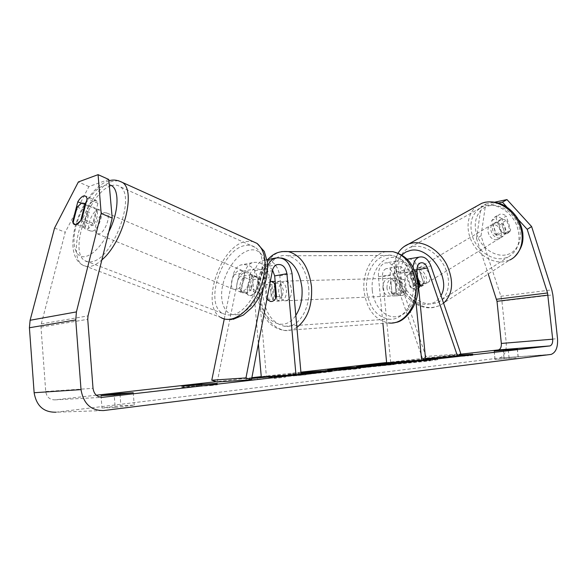<?xml version="1.0" encoding="UTF-8"?>
<svg xmlns="http://www.w3.org/2000/svg" width="587" height="587" viewBox="0 0 587 587"><rect width="100%" height="100%" fill="white"/><g stroke="black" fill="none" stroke-linecap="round" stroke-linejoin="round"><path stroke-width="0.44" stroke-dasharray="2.94 2.2" d="M419.866 286.529L423.99 283.998C425.472 279.544 424.093 275.523 419.844 271.928L415.691 274.408L410.651 273.021L409.653 273.293L407.07 275.765L411.223 273.3C409.799 277.724 411.171 281.716 415.354 285.267L411.223 287.784L416.234 289.215L418.648 288.129L416.234 289.215C414.084 289.45 411.993 288.621 409.968 286.735L413.409 284.644L408.244 269.682C405.441 262.8 401.493 259.931 396.401 261.076C391.969 263.152 389.915 267.738 390.26 274.826L392.006 293.001L396.225 295.811C398.903 296.009 400.958 294.579 402.388 291.519L400.613 273.16C400.261 265.999 402.3 261.369 406.732 259.278L406.96 259.205M408.89 258.904C413.167 259.241 416.396 262.272 418.582 267.995L423.77 283.117L420.828 286.786L419.676 287.102C417.518 287.344 415.435 286.522 413.409 284.644M409.968 286.735L404.766 271.722C403.13 267.716 400.833 266.043 397.883 266.703L386.085 268.677C389.042 268.024 391.331 269.675 392.96 273.63L422.64 358.782L425.957 356.463L460.832 353.807M425.957 356.463L396.445 271.605C393.65 264.803 389.709 261.978 384.617 263.123C380.178 265.185 378.116 269.719 378.446 276.726L382.893 323.371M412.932 267.503L415.867 300.896M386.085 268.677C383.48 269.881 382.276 272.529 382.467 276.624L390.663 362.392L425.663 359.838M397.883 266.703C395.278 267.907 394.075 270.585 394.281 274.731L396.027 292.832L400.239 295.628C402.917 295.826 404.979 294.403 406.409 291.357L404.634 273.072C404.421 268.883 405.617 266.182 408.222 264.964C411.171 264.311 413.468 266.006 415.112 270.049L417.584 277.247M386.65 362.847L390.663 362.392M422.64 358.782L425.538 358.569M396.027 292.832L392.006 293.001M406.409 291.357L402.388 291.519M420.329 285.223L423.77 283.117M272.544 270.042C270.196 267.048 267.518 266.05 264.524 267.063C262.286 268.061 260.848 270.035 260.202 272.97L256.688 290.954C254.875 293.676 252.916 295.254 250.796 295.672L248.272 295.195L246.489 292.656L250.018 274.877C250.671 271.972 252.109 270.02 254.332 269.029C259.681 267.988 263.049 270.901 264.451 277.754L266.256 298.277L266.924 299.231M251.441 288.782C249.629 291.526 247.663 293.111 245.549 293.537L243.033 293.067L241.257 290.521L244.838 272.684C245.946 267.738 248.389 264.414 252.161 262.712C261.369 260.885 267.166 265.86 269.572 277.636L271.377 298.057L275.56 301.241C278.216 301.483 280.241 299.891 281.65 296.457L279.808 275.795C277.387 263.879 271.561 258.838 262.338 260.672C258.559 262.389 256.115 265.742 255.007 270.739L251.441 288.782L256.688 290.954M224.278 318.961L233.274 274.885C234.389 270.005 236.825 266.725 240.589 265.038C249.768 263.211 255.543 268.112 257.92 279.728L266.388 376.428L261.288 377.001M263.255 288.687L267.621 266.637M217.205 381.983L238.439 277.049C239.085 274.173 240.523 272.251 242.747 271.267C248.074 270.233 251.427 273.094 252.814 279.86L258.383 343.711M266.388 376.428L301.087 374.088M266.256 298.277L271.377 298.057M276.521 296.662L281.65 296.457M246.489 292.656L241.257 290.521M92.386 231.197L90.149 230.904C85.687 228.321 91.88 211.305 97.765 209.889L100.128 210.161C104.596 212.729 98.256 229.994 92.386 231.197M80.749 220.609L92.988 225.643C96.958 219.472 98.308 214.138 97.038 209.64L85.548 204.76M77.132 207.079L89.202 212.149C85.32 218.188 83.978 223.471 85.166 227.983L72.993 223.031M241.323 291.82L238.814 291.35C233.604 288.547 238.806 273.234 245.205 272.456L247.846 272.933C253.034 275.736 247.707 291.218 241.323 291.82M254.589 276.44L257.245 276.925L258.375 278.099L252.117 275.45C253.988 279.742 253.034 284.57 249.255 289.912L255.55 292.502L250.796 295.672L248.272 295.195L247.054 293.911L240.765 291.35C238.975 287.043 239.936 282.266 243.642 277.02L249.886 279.647L254.589 276.44M255.55 292.502L258.375 278.099M249.886 279.647L247.054 293.911M85.166 227.983L89.202 212.149M97.038 209.64L92.988 225.643M252.117 275.45L249.255 289.912M240.765 291.35L243.642 277.02M239.922 270.218L242.556 270.688C247.729 273.483 242.365 289.031 235.996 289.648L233.494 289.186C228.306 286.39 233.538 271.011 239.922 270.218M104.354 212.685L106.731 212.971C111.236 215.546 104.941 232.731 99.042 233.905L96.789 233.611C92.291 231.014 98.433 214.072 104.354 212.685M111.082 185.808C114.626 184.589 117.649 184.905 120.144 186.754C136.287 195.919 113.071 258.471 92.1 261.641C89.195 262.345 86.7 261.978 84.616 260.54C68.532 251.141 89.855 191.692 111.082 185.808M230.86 315.006L226.428 314.933L222.524 313.399C203.909 303.398 222.069 249.204 244.911 245.564C248.697 244.742 252.043 245.307 254.941 247.266C273.381 257.311 253.577 313.649 230.86 315.006M429.669 360.873L437.616 359.692C438.452 359.002 400.466 362.172 382.423 364.263L373.508 365.554C371.85 366.303 411.795 362.993 429.669 360.873M425.59 359.083L386.635 362.627M460.252 354.225L386.62 362.517M300.911 372.165L261.259 376.634M251.867 377.69L216.31 381.689M96.275 395.205L54.973 399.857C49.756 399.879 46.674 397.098 45.727 391.507L40.995 327.106L41.281 323.921L65.23 232.276L88.916 186.563L108.778 179.468M251.75 378.292L245.946 378.953L251.72 378.439M301.058 373.765L277.57 375.364L268.655 376.377L275.582 376.047M285.187 375.401L301.072 373.978M472.726 354.188L472.836 355.318L451.095 356.925L450.985 355.817L454.529 355.421L437.161 356.94L458.616 355.414M450.985 355.817L458.865 355.23M300.984 373.002L288.21 374.352L300.962 372.708M115.177 407.495L134.225 405.133L120.885 405.676L101.984 408.009L115.177 407.495L114.201 394.897M516.171 357.872L495.01 359.545L516.171 357.872M508.261 349.991L509.149 358.606M481.024 235.835L485.654 204.093L481.091 206.661L476.519 238.527L481.024 235.835L500.909 296.259L501.922 301.036L506.243 342.925C506.654 351.114 504.453 356.14 499.632 358.004L55.882 412.213L103.65 410.555M476.519 238.527L488.23 274.004M88.512 206.338L83.449 226.12L84.785 228.725C87.081 229.899 89.76 228.079 92.827 223.28L97.897 203.249L96.628 200.835L94.25 200.571C92.298 201.312 90.383 203.234 88.512 206.338L81.233 203.256M88.916 186.563L78.364 181.941M518.299 219.56L506.823 206.976M481.091 206.661L498.649 202.97M501.731 218.775C499.427 216.83 497.101 216.265 494.753 217.087L491.613 220.749L496.081 234.455L502.083 236.48L503.213 236.143L506.214 232.613L501.731 218.775L506.229 216.119L510.675 229.884L507.674 233.399L506.537 233.743L500.557 231.74L496.125 218.107L499.273 214.446C501.614 213.624 503.932 214.182 506.229 216.119M496.081 234.455L500.557 231.74M485.654 204.093L495.135 202.089M54.562 228.027L65.23 232.276M491.613 220.749L496.125 218.107M506.214 232.613L510.675 229.884M503.286 350.373L504.116 358.459M494.217 351.063L495.09 359.567M517.264 349.016L518.145 357.49M97.897 203.249L87.125 198.626M92.827 223.28L81.945 218.782M83.449 226.12L73.265 221.967M119.997 394.332L120.885 405.676M101.03 395.631L101.984 408.009M133.249 392.725L134.225 405.133M378.681 365.107L402.256 362.406L430.52 360.359L398.015 363.691L378.681 365.107L378.6 364.248M407.018 362.942L406.923 361.952M430.52 360.359L430.44 359.552M425.656 359.706L418.597 360.521M402.256 362.406L402.146 361.247L425.634 359.515M395.278 363.206L395.183 362.238M395.183 362.223L402.146 361.247M403.68 362.597L403.562 361.423L395.168 362.04M400.591 362.957L400.473 361.768L403.562 361.423M387.016 364.153L386.899 362.971M396.232 362.15L400.473 361.768M394.596 363.698L394.486 362.509M188.977 385.476L189.095 386.906L183.173 387.581L181.339 387.193L181.222 385.791M181.339 387.193L201.913 385.439L201.796 384.03M201.913 385.439L196.124 386.099L196.029 385.035M196.124 386.099L217.337 384.801L217.212 383.348M189.095 386.906L210.256 385.622L210.131 384.155M210.256 385.622L217.337 384.801M183.173 387.581L183.056 386.151M472.836 355.318L468.558 355.81L468.441 354.68M451.095 356.925L437.271 358.033L446.795 357.417L446.685 356.309M446.795 357.417L468.558 355.81M443.185 357.835L443.075 356.713M437.271 358.033L437.161 356.94M454.639 356.522L454.529 355.421M339.007 369.869L344.224 369.047L360.477 368.467L352.78 369.355L312.013 372.738L339.007 369.869L338.919 368.871M336.124 369.979L336.013 368.739M344.224 369.047L344.165 368.401M360.477 368.467L360.359 367.183M352.78 369.355L352.655 368.064M312.013 372.738L311.895 371.468M320.766 371.74L320.678 370.735M327.781 371.16L327.693 370.148M342.544 369.737L336.08 370.478L347.299 369.553L342.544 369.737L342.426 368.475M336.08 370.478L335.991 369.458M347.299 369.553L347.203 368.519M366.435 366.853L394.288 364.542L360.946 367.946L356.61 368.13L366.435 366.853L366.383 366.251M358.525 367.411L358.415 366.193M366.031 366.545L365.95 365.657M394.288 364.542L394.171 363.309M368.328 367.073L380.06 365.892L366.721 367.146L368.328 367.073L368.232 366.09M380.06 365.892L379.972 364.923M372.532 366.42L372.422 365.187M274.892 377.771L274.437 378.439L285.487 377.155L285.238 376.612L305.79 374.807L277.688 376.656L268.773 377.698L275.685 377.404L246.063 380.303L274.892 377.771L274.826 376.986M274.437 378.439L274.312 377.045M246.063 380.303L245.946 378.953M257.201 379.026L257.113 377.962M275.685 377.404L275.641 376.891M268.773 377.698L268.655 376.377M277.622 375.907L277.57 375.364M305.79 374.807L305.673 373.449M296.831 375.841L296.714 374.477M285.238 376.612L285.165 375.797M285.487 377.155L285.37 375.775M305.724 374.543L320.884 372.628L288.452 375.709L296.075 374.543L332.191 371.549L305.724 374.543L305.6 373.207M307.683 374.095L307.588 373.031M299.135 374.682L299.018 373.369M288.452 375.709L288.334 374.396M411.714 361.02L404.92 361.511M416.631 361.665L403.218 362.957L416.631 361.665L416.513 360.469M409.792 362.157L409.697 361.24M499.831 237.867C492.471 239.569 486.968 225.841 494.034 223.376L495.017 223.082C502.325 221.255 507.968 234.998 500.968 237.522L499.831 237.867M498.202 221.761L501.79 219.076L506.618 220.132L510.169 231.109L507.674 233.399L506.537 233.743L501.738 232.65L498.202 221.761L493.131 224.762C491.576 228.93 492.764 232.584 496.705 235.717L501.738 232.65M510.169 231.109L505.15 234.191C506.757 229.994 505.568 226.318 501.569 223.148L506.618 220.132M422.405 285.429C414.906 286.94 408.706 271.972 415.875 269.609L416.873 269.338C424.32 267.672 430.667 282.699 423.557 285.113L422.405 285.429M407.07 275.765L411.223 287.784M417.951 280.968L415.691 274.408M496.705 235.717L493.131 224.762M501.569 223.148L505.15 234.191M419.844 271.928L423.99 283.998M415.354 285.267L411.223 273.3M425.788 283.345C418.296 284.871 412.133 269.954 419.301 267.584L420.292 267.312C427.74 265.64 434.05 280.608 426.947 283.029L425.788 283.345M496.998 239.606C489.639 241.301 484.106 227.529 491.18 225.063L492.163 224.777C499.478 222.95 505.143 236.737 498.136 239.269L496.998 239.606M485.897 205.575C497.05 203.109 511.086 211.826 516.611 224.982C521.652 240.002 518.769 250.715 507.968 257.128L503.184 258.559C491.568 260.445 477.987 251.016 472.975 237.933C468.345 222.935 471.728 212.421 483.108 206.389L485.897 205.575M413.175 246.54C424.526 244.309 439.274 254.164 445.43 268.472C451.704 282.743 447.984 298.093 437.667 302.488L432.81 303.824C420.96 305.357 406.732 294.762 401.119 280.615C395.389 266.505 399.351 251.302 410.35 247.31L413.175 246.54M273.645 292.179C273.637 285.084 275.949 281.437 280.579 281.246C283.837 282.142 285.803 285.091 286.485 290.095C286.485 297.176 284.196 300.83 279.625 301.058C276.316 300.184 274.32 297.227 273.645 292.179M275.332 283.272L280.608 283.117L283.433 290.205L281.936 297.998L275.78 298.262M267.232 299.59L273.366 299.326L270.6 292.297L272.067 284.585L265.926 284.761L270.336 281.444M267.114 298.247L265.926 284.761M386.972 288.026C386.994 281.665 389.342 278.392 394.024 278.201C397.304 278.994 399.277 281.628 399.945 286.104C399.923 292.443 397.604 295.723 392.982 295.951C389.643 295.188 387.64 292.546 386.972 288.026M404.377 279.581L399.549 279.72L402.374 286.016L400.833 292.972L405.661 292.766C404.194 294.879 402.388 295.833 400.239 295.628L397.003 293.984L395.741 280.909C397.223 278.73 399.065 277.761 401.281 278.003L404.377 279.581L405.661 292.766M395.741 280.909L390.913 281.056L389.408 287.938L392.175 294.19L397.003 293.984M392.175 294.19L390.913 281.056M399.549 279.72L400.833 292.972M280.608 283.117L281.936 297.998M273.366 299.326L272.067 284.585M278.678 291.996C278.671 284.937 280.99 281.305 285.627 281.107C288.885 282.002 290.851 284.937 291.534 289.919C291.534 296.963 289.244 300.603 284.666 300.83C281.349 299.964 279.353 297.015 278.678 291.996M382.893 288.173C382.915 281.789 385.263 278.502 389.937 278.311C393.224 279.104 395.198 281.753 395.865 286.251C395.843 292.612 393.525 295.907 388.902 296.134C385.564 295.364 383.56 292.715 382.893 288.173M413.065 283.69C415.354 303.163 402.418 321.272 388.572 319.137C376.348 316.496 369.054 306.979 366.692 290.58C364.417 271.135 377.566 252.41 392.277 255.426C403.746 258.383 410.68 267.804 413.065 283.69M308.63 287.153C310.978 308.777 298.145 328.757 284.416 326.269C272.302 323.246 265.06 312.688 262.675 294.586C260.364 273.131 273.248 252.461 287.857 255.785C299.26 259.058 306.187 269.514 308.63 287.153M418.582 267.995L430.909 265.984M396.445 271.605L408.244 269.682M400.613 273.16L412.969 271.172M415.112 270.049L416.924 269.756M404.634 273.072L416.983 271.091M382.467 276.624L394.281 274.731M378.446 276.726L390.26 274.826M392.96 273.63L404.766 271.722M233.274 274.885L244.838 272.684M255.007 270.739L267.18 268.42M279.808 275.795L292.062 273.593M260.202 272.97L272.397 270.688M252.814 279.86L264.451 277.754M257.92 279.728L269.572 277.636M238.439 277.049L250.018 274.877M118.354 180.679L112.183 181.39C88.417 188.156 64.658 254.501 82.657 265.053C84.968 266.63 87.727 267.041 90.941 266.293C94.368 265.449 98.007 263.321 101.867 259.902M108.8 231.85C101.573 245.682 93.979 253.87 86.01 256.431C75.496 259.183 71.137 244.794 75.994 226.347C80.698 207.93 93.472 189.043 103.958 185.404L109.255 184.868M225.724 319.255L220.785 317.457C199.925 306.26 220.154 245.733 245.733 241.514L252.77 241.477M236.73 314.705C248.066 313.297 261.648 295.943 264.979 278.194C268.486 260.423 260.98 247.531 249.673 250.172C238.403 252.557 226.017 269.044 222.605 285.825C219.039 302.628 225.342 316.386 236.73 314.705M54.973 399.857L101.676 397.362M499.082 358.099L550.599 354.511M41.281 323.921L88.021 315.894M40.995 327.106L87.742 319.306M45.727 391.507L93.017 388.337M500.909 296.259L551.802 289.875M501.922 301.036L552.851 294.872M506.243 342.925L557.511 338.677M398.015 363.691L397.927 362.751M397.935 363.691L397.847 362.759M418.575 361.739L418.487 360.836M360.866 367.946L360.748 366.692M362.678 367.279L362.612 366.552M382.636 365.892L382.519 364.637M360.946 367.946L360.829 366.684M376.502 366.303L376.406 365.305M368.937 366.831L368.819 365.598M368.247 367.08L368.152 366.097M296.075 374.543L295.958 373.251M326.086 371.769L326.027 371.138M326.167 371.762L326.108 371.131M325.022 372.606L324.905 371.27M317.816 373.083L317.721 372.048M317.626 372.752L317.508 371.446M317.545 372.752L317.428 371.454M302.767 374.102L302.65 372.804M404.685 362.891L404.568 361.695M404.766 362.883L404.648 361.687M405.133 362.693L405.03 361.658M412.008 362.201L411.891 360.998M481.868 203.249C469.651 207.805 464.699 223.911 470.422 238.52C476.006 253.166 491.18 263.761 504.204 261.685L509.692 260.041L439.546 305.673L433.969 307.206C406.886 311.99 381.902 261.655 404.032 246.584M505.407 255C494.107 256.886 480.885 247.215 476.71 234.323C472.374 221.468 478.075 208.047 489.367 205.736C500.594 203.227 514.711 212.978 518.952 226.494C523.362 239.98 516.765 253.313 505.407 255M401.809 255.044C386.378 269.536 407.539 307.94 428.811 304.066C434.189 303.318 438.247 300.478 440.984 295.562M443.589 303.208L439.546 305.673L433.287 307.522C408.383 311.616 384.779 273.791 398.111 253.136M386.077 251.632C372.187 253.775 362.032 272.463 364.05 290.976C366.699 309.356 374.888 320.018 388.623 322.953L284.482 330.496C270.878 327.128 262.741 315.3 260.078 295.004C258.016 274.577 267.951 253.958 281.709 251.581M372.261 290.205C370.713 274.782 379.063 259.549 390.575 257.554C402.066 255.323 414.011 267.547 415.515 283.8C417.188 300.023 407.906 315.512 396.269 316.701C384.646 318.132 373.633 305.651 372.261 290.205M281.415 258.001C268.23 256.108 257.062 275.061 259.124 294.542C260.547 320.245 283.712 334.553 295.811 315.366M296.89 327.348C292.928 329.967 288.789 331.017 284.482 330.496C272.023 328.045 268.435 322.278 264.488 316.598C260.694 310.207 258.427 302.98 257.686 294.916C256.68 280.63 260.012 268.853 267.701 259.593M408.222 264.964L420.556 262.895M396.401 261.076L384.617 263.123M396.225 295.811L392.982 295.951M423.557 285.113L420.828 286.786M267.004 259.733L262.338 260.672M264.524 267.063L276.719 264.708M252.161 262.712L240.589 265.038M242.747 271.267L254.332 269.029M279.625 301.058L275.56 301.241M238.814 291.35L243.033 293.067M108.896 180.84L106.614 181.625C94.463 186.417 81.402 205.112 75.664 224.806C70 245.337 73.272 260.18 82.657 265.053L220.785 317.457M100.128 210.161L85.731 204.049M90.149 230.904L84.785 228.725M257.245 276.925L247.846 272.933M233.178 319.299L231.329 319.548M242.556 270.688L106.731 212.971M233.494 289.186L96.789 233.611M222.524 313.399L84.616 260.54M254.941 247.266L120.144 186.754M437.616 359.692L437.491 358.496M551.142 354.409L499.632 358.004M494.753 217.087L499.273 214.446M503.213 236.143L500.968 237.522M495.01 359.545L494.144 351.048M517.374 348.979L518.255 357.52M96.628 200.835L85.885 196.205M373.508 365.554L373.391 364.366M393.723 363.881L393.65 363.118M356.492 366.882L356.61 368.13M366.633 366.229L366.721 367.146M332.073 370.243L332.191 371.549M320.803 371.725L320.884 372.628M298.996 373.347L299.113 374.66M288.21 374.352L288.32 375.658M403.218 362.957L403.1 361.761M494.034 223.376L500.806 219.369M409.653 273.293L415.875 269.609M514.293 257.099L509.692 260.041M419.301 267.584L491.18 225.063M426.947 283.029L498.136 239.269M437.667 302.488L507.968 257.128M410.35 247.31L483.108 206.389M280.579 281.246L275.164 281.386M394.024 278.201L401.281 278.003M395.367 322.461L388.623 322.953M285.627 281.107L389.937 278.311M284.666 300.83L388.902 296.134M284.416 326.269L388.572 319.137M287.857 255.785L392.277 255.426"/><path stroke-width="0.88" d="M425.538 358.569L457.544 356.192L460.832 353.807L430.909 265.984C428.084 258.94 424.13 255.991 419.052 257.143C415.567 258.625 413.519 262.081 412.932 267.503M406.96 259.205L408.89 258.904M457.544 356.192L427.446 268.054C425.795 263.959 423.498 262.242 420.556 262.895C417.959 264.121 416.77 266.85 416.983 271.091L425.663 359.838L421.664 360.293L415.867 300.896M382.893 323.371L386.65 362.847L421.664 360.293M417.584 277.247L420.329 285.223L418.648 288.129L419.866 286.529L417.951 280.968M211.775 380.215L245.968 377.911L251.471 379.767L217.205 381.983L211.775 380.215L224.278 318.961M245.968 377.911L263.255 288.687M267.621 266.637C268.941 262.484 271.238 259.681 274.518 258.229C283.756 256.387 289.611 261.508 292.062 273.593L301.087 374.088L295.951 374.675L286.918 273.696C285.487 266.659 282.083 263.666 276.719 264.708C274.481 265.72 273.043 267.709 272.397 270.688L251.471 379.767M266.924 299.231L270.438 301.476C273.087 301.718 275.112 300.111 276.521 296.662L274.679 275.905L272.544 270.042M258.383 343.711L261.288 377.001L295.951 374.675M81.696 203.065L84.022 203.315L84.895 204.489L80.749 220.609L76.141 224.579L73.94 224.315L72.993 223.031L77.132 207.079L81.696 203.065M85.548 204.76L84.895 204.489M386.635 362.627L373.391 364.366C371.74 365.085 411.67 361.746 429.552 359.655L437.491 358.496L425.59 359.083M506.823 206.976L502.443 202.17L506.97 199.587L531.624 226.56L527.199 229.326L547.554 292.972L552.683 339.191C552.888 342.852 551.978 345.097 549.968 345.926L102.63 397.311C97.237 397.326 94.03 394.332 93.017 388.337L87.742 319.306L88.021 315.894L112.205 218.093L101.162 213.426L98.088 174.655L108.778 179.468L112.205 218.093M488.23 274.004L497.006 301.307L501.335 343.446C501.511 346.946 500.572 349.096 498.517 349.903L460.252 354.225M386.62 362.517L300.911 372.165M261.259 376.634L251.867 377.69M216.31 381.689L96.275 395.205M251.72 378.439L274.775 376.406L274.312 377.045L285.37 375.775L285.187 375.401M275.582 376.047L251.75 378.292M301.072 373.978L305.673 373.449L301.058 373.765M327.671 369.891L344.107 367.814L360.359 367.183L327.693 370.148M494.217 351.063L517.374 348.979L494.217 351.063M101.03 395.631L114.201 394.897L133.249 392.725L119.931 393.488L101.03 395.631M183.056 386.151L181.222 385.791L201.796 384.03L195.999 384.683L217.212 383.348L183.056 386.151M458.865 355.23L472.726 354.188L458.616 355.414M360.829 366.684L356.492 366.882L366.325 365.628L358.415 366.193L365.921 365.341L394.171 363.309L360.829 366.684M300.962 372.708L332.073 370.243L305.6 373.207L320.766 371.322L300.984 373.002M531.624 226.56L551.802 289.875L552.851 294.872L557.511 338.677C557.995 347.233 555.874 352.479 551.142 354.409L103.65 410.555C91 410.731 83.457 403.753 81.021 389.621L75.752 319.93L76.42 311.91L101.162 213.426M55.882 412.213C43.651 412.39 36.401 405.896 34.134 392.732L29.409 327.759L30.106 320.267L54.562 228.027L78.364 181.941L98.088 174.655M72.634 221.71L77.807 201.803C79.685 198.663 81.593 196.718 83.53 195.963L85.885 196.205L87.125 198.626L81.945 218.782C78.863 223.632 76.193 225.474 73.94 224.315L72.634 221.71L73.265 221.967M81.233 203.256L77.807 201.803M527.199 229.326L518.299 219.56M498.649 202.97L502.443 202.17M495.135 202.089L506.97 199.587M119.931 393.488L119.997 394.332M406.923 361.952L378.571 363.918L396.232 362.15M418.597 360.521L406.901 361.724M430.44 359.552L430.403 359.163L425.656 359.706M425.634 359.515L430.403 359.163M344.165 368.401L344.107 367.814M342.426 368.475L335.962 369.208L342.426 368.475M366.383 366.251L366.325 365.628M368.21 365.826L379.943 364.652L368.819 365.598L366.604 365.899L368.232 366.09M274.826 376.986L274.775 376.406M275.641 376.891L275.567 376.062M275.831 376.869L275.758 376.032M277.688 376.656L277.622 375.907M285.165 375.797L285.135 375.401M404.92 361.511L411.714 361.02M270.336 281.444L271.385 281.489L274.459 283.294L275.78 298.262C274.349 300.654 272.566 301.725 270.438 301.476L267.232 299.59L267.114 298.247M275.332 283.272L274.459 283.294M416.924 269.756L427.446 268.054M274.679 275.905L286.918 273.696M101.867 259.902C123.292 242.167 136.544 190.68 122.434 182.447L118.354 180.679M109.255 184.868C119.594 186.101 119.733 210.498 108.8 231.85M252.77 241.477L257.069 243.422C265.999 251.287 267.423 265.192 261.347 285.15C255.022 303.112 241.323 317.787 230.001 319.247C226.545 319.71 223.471 319.108 220.785 317.457M498.246 349.947L549.696 345.978M101.676 397.362L102.63 397.311M30.106 320.267L76.42 311.91M501.335 343.446L552.683 339.191M497.006 301.307L548.001 295.122M496.565 299.253L547.554 292.972M34.134 392.732L81.021 389.621M29.409 327.759L75.752 319.93M362.612 366.552L362.568 366.053M326.027 371.138L325.968 370.478M326.108 371.131L326.049 370.47M509.692 260.041C521.065 254.956 525.629 238.711 519.275 224.021C513.045 209.28 497.306 199.58 484.855 202.376L481.868 203.249L485.119 202.251C497.725 200.409 508.335 205.435 516.934 217.322C519.987 222.216 521.931 227.411 522.775 232.907C523.266 239.643 523.597 247.046 514.293 257.099M404.032 246.584L408.956 243.906L411.986 243.084C423.814 240.751 439.127 250.025 446.7 264.554C454.096 281.056 453.061 293.94 443.589 303.208M440.984 295.562C451.535 278.487 429.134 245.63 410.379 250.444L405.698 252.072L401.809 255.044M388.623 322.953C404.076 325.286 418.531 305.057 415.978 283.264C413.299 265.507 405.566 254.963 392.769 251.64L386.077 251.632M281.709 251.581L288.334 251.588C301.058 255.272 308.784 266.975 311.528 286.683C312.467 305.489 307.588 319.042 296.89 327.348M295.811 315.366C300.698 307.749 302.738 298.49 301.945 287.586C299.473 270.277 292.634 260.415 281.415 258.001M406.996 259.234L419.052 257.143M274.518 258.229L267.004 259.733M233.178 319.299L243.319 315.102L251.772 307.705C257.15 301.483 261.332 294.16 264.326 285.752C267.085 277.321 268.076 269.286 267.29 261.648L264.275 251.434L257.069 243.422L122.434 182.447C117.495 179.945 112.983 179.409 108.896 180.84M85.731 204.049L84.022 203.315M231.329 319.548L225.724 319.255M549.968 345.926L498.517 349.903M393.65 363.118L393.606 362.685M320.766 371.322L320.803 371.725M398.111 253.136C400.525 248.998 404.142 245.924 408.956 243.906L481.868 203.249M267.701 259.593C271.95 255.272 276.741 250.693 288.334 251.588L392.769 251.64C410.203 256.079 415.295 269.015 417.533 283.345C420.894 302.496 405.485 321.97 395.367 322.461M275.164 281.386L271.385 281.489"/></g></svg>
